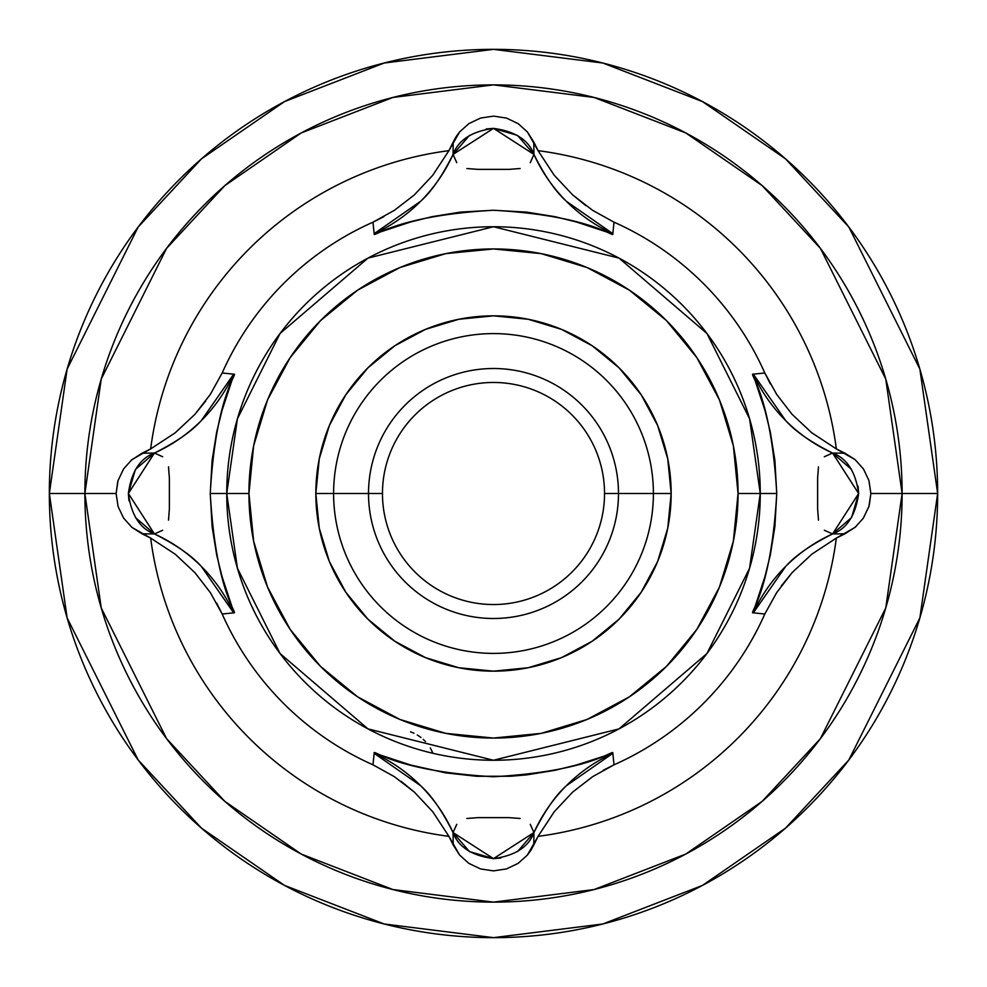 <?xml version="1.0" encoding="UTF-8"?>
<svg xmlns="http://www.w3.org/2000/svg" width="987" height="987" viewBox="0 0 987 987"><rect width="100%" height="100%" fill="white"/><g stroke="black" fill="none" stroke-linecap="round" stroke-linejoin="round"><path stroke-width="1.48" d="M824.33 530.253L832.559 533.942A159.894 159.869 -111.4 0 0 753.34 612.828A159.894 159.882 87.1 0 1 832.572 533.942A159.894 0.839 65.6 0 0 832.559 533.942L858.628 493.512L832.559 453.058A159.894 0.839 114.4 0 0 832.572 453.058L858.641 493.512L832.572 533.942L844.958 533.794L836.347 538.075L811.857 554.139L792.166 572.583L776.72 592.545L764.814 614.025L753.34 612.828L785.825 566.23C795.534 555.459 811.117 544.701 832.559 533.942A159.894 0.839 -114.4 0 1 832.572 533.942A159.894 159.882 -92.9 0 0 753.34 612.828C748.01 614.37 771.094 594.162 776.744 493.5L738.054 493.5A244.554 244.554 0 0 1 493.5 738.054A244.554 244.554 0 0 1 248.946 493.5A244.554 244.554 0 0 1 493.5 248.946A244.554 244.554 0 0 1 738.054 493.5L760.261 493.5L749.589 418.809L706.914 333.446L619.034 258.113L493.5 226.739L367.966 258.113L280.086 333.446L237.411 418.809L226.739 493.5L248.946 493.5L253.634 445.791L267.551 399.908L290.153 357.627L320.565 320.565L357.627 290.153L399.908 267.551L445.791 253.634L493.5 248.946L541.209 253.634L587.092 267.551L629.373 290.153L666.435 320.565L696.847 357.627L719.449 399.908L733.366 445.791L738.054 493.5L733.366 541.209L719.449 587.092L696.847 629.373L666.435 666.435L629.373 696.847L587.092 719.449L541.209 733.366L493.5 738.054L445.791 733.366L399.908 719.449L357.627 696.847L320.565 666.435L290.153 629.373L267.551 587.092L253.634 541.209L248.946 493.5L226.739 493.5A266.761 266.761 0 0 1 493.5 226.739A266.761 266.761 0 0 1 760.261 493.5L776.744 493.5L774.881 460.337L770.304 431.998L764.987 410.53L753.328 375.171L753.34 374.172L764.814 372.975A296.877 296.877 0 0 0 614.025 222.186L612.828 233.66L611.829 233.672L576.433 222.001L554.904 216.671L526.602 212.106L493.488 210.256L460.324 212.119L431.985 216.696L410.518 222.013L375.171 233.672L374.172 233.66L372.975 222.186A296.877 296.877 0 0 0 222.186 372.975L233.66 374.172L233.672 375.171L222.001 410.567L216.671 432.084L212.106 460.386L210.256 493.5L226.739 493.5L210.256 493.5C215.943 594.347 238.977 614.284 233.66 612.828A159.894 159.882 92.9 0 0 154.428 533.942L128.359 493.488L154.428 453.058A159.894 159.882 87.1 0 0 233.66 374.172L201.175 420.77C191.466 431.541 175.883 442.299 154.441 453.058A159.894 0.839 65.6 0 1 154.428 453.058A159.894 0.839 -114.4 0 0 154.441 453.058L128.372 493.488L154.441 533.942A159.894 0.839 -65.6 0 0 154.428 533.942A159.894 0.839 114.4 0 1 154.441 533.942C175.883 544.701 191.466 555.459 201.175 566.23L233.66 612.828L222.186 614.025L210.317 592.595L194.97 572.731L175.316 554.287L150.653 538.075L142.042 533.794L154.428 533.942A159.894 159.882 -87.1 0 1 233.66 612.828A159.894 159.869 111.4 0 0 154.441 533.942L162.682 530.253M401.129 781.346L414.417 792.166L432.861 811.857L448.925 836.347L432.861 811.857L414.417 792.166L394.455 776.72L372.975 764.814L374.172 753.34A159.894 159.882 177.1 0 1 453.058 832.572L453.206 844.958L448.925 836.347A345.734 345.734 0 0 1 150.653 538.075L131.888 527.354L123.572 518.052L118.07 506.479L116.121 493.5L84.882 493.5L101.229 379.082L166.606 248.329L224.814 185.642L301.208 132.949L392.912 97.454L493.5 84.882L594.088 97.454L685.792 132.949L762.186 185.642L820.394 248.329L885.771 379.082L902.118 493.5L937.65 493.5L919.884 369.138L848.82 227.01L785.541 158.87L702.51 101.599L602.835 63.02L493.5 49.35L384.165 63.02L284.49 101.599L201.459 158.87L138.18 227.01L67.116 369.138L49.35 493.5L116.121 493.5L118.07 480.546L123.622 468.874L131.925 459.621L150.653 448.925A345.734 345.734 0 0 1 448.925 150.653L459.658 131.876L468.973 123.56L480.57 118.058L493.562 116.121L506.504 118.082L518.15 123.634L527.391 131.937L538.075 150.653A345.734 345.734 0 0 1 836.347 448.925L855.112 459.646L863.428 468.948L868.93 480.521L870.879 493.5L902.118 493.5A408.618 408.618 0 0 0 493.5 84.882A408.618 408.618 0 0 0 84.882 493.5A408.618 408.618 0 0 0 493.5 902.118A408.618 408.618 0 0 0 902.118 493.5L870.879 493.5L868.93 506.454L863.378 518.126L855.075 527.379L836.347 538.075A345.734 345.734 0 0 1 538.075 836.347L533.794 844.958L533.942 832.572L493.488 858.641L453.058 832.572A159.894 159.882 -2.9 0 0 374.172 753.34L420.77 785.825C431.541 795.534 442.299 811.117 453.058 832.559A159.894 0.839 -24.4 0 1 453.058 832.572A159.894 0.839 155.6 0 0 453.058 832.559L493.488 858.628L533.942 832.559A159.894 0.839 -155.6 0 0 533.942 832.572A159.894 0.839 24.4 0 1 533.942 832.559C544.701 811.117 555.459 795.534 566.23 785.825L612.828 753.34A159.894 159.882 2.9 0 0 533.942 832.572A159.894 159.882 -177.1 0 1 612.828 753.34L614.025 764.814L592.595 776.683L572.731 792.03L554.287 811.684L538.075 836.347L554.287 811.684L572.731 792.03L592.595 776.683M333.606 493.5A159.894 159.894 0 0 0 493.5 653.394A159.894 159.894 0 0 0 653.394 493.5L671.16 493.5A177.66 177.66 0 0 1 493.5 671.16A177.66 177.66 0 0 1 315.84 493.5L368.509 493.5A124.991 124.991 0 0 0 493.5 618.491A124.991 124.991 0 0 0 618.491 493.5L653.394 493.5A159.894 159.894 0 0 1 493.5 653.394A159.894 159.894 0 0 1 333.606 493.5A159.894 159.894 0 0 1 493.5 333.606A159.894 159.894 0 0 1 653.394 493.5L618.491 493.5A124.991 124.991 0 0 0 493.5 368.509A124.991 124.991 0 0 0 368.509 493.5L382.462 493.5A111.037 111.037 0 0 1 493.5 382.462A111.037 111.037 0 0 1 604.537 493.5L618.491 493.5L604.537 493.5A111.037 111.037 0 0 1 493.5 604.537A111.037 111.037 0 0 1 382.462 493.5A111.037 111.037 0 0 1 493.5 382.462A111.037 111.037 0 0 1 604.537 493.5A111.037 111.037 0 0 1 493.5 604.537A111.037 111.037 0 0 1 382.462 493.5L368.509 493.5A124.991 124.991 0 0 0 493.5 618.491A124.991 124.991 0 0 0 618.491 493.5A124.991 124.991 0 0 0 493.5 368.509A124.991 124.991 0 0 0 368.509 493.5L315.84 493.5L319.257 528.156L329.362 561.492L345.783 592.2L367.88 619.12L394.8 641.217L425.508 657.638L458.844 667.743L493.5 671.16L528.156 667.743L561.492 657.638L592.2 641.217L619.12 619.12L641.217 592.2L657.638 561.492L667.743 528.156L671.16 493.5L667.743 458.844L657.638 425.508L641.217 394.8L619.12 367.88L592.2 345.783L561.492 329.362L528.156 319.257L493.5 315.84L458.844 319.257L425.508 329.362L394.8 345.783L367.88 367.88L345.783 394.8L329.362 425.508L319.257 458.844L315.84 493.5A177.66 177.66 0 0 1 493.5 315.84A177.66 177.66 0 0 1 671.16 493.5L653.394 493.5A159.894 159.894 0 0 0 493.5 333.606A159.894 159.894 0 0 0 333.606 493.5M49.35 493.5A444.15 444.15 0 0 1 493.5 49.35A444.15 444.15 0 0 1 937.65 493.5A444.15 444.15 0 0 1 493.5 937.65A444.15 444.15 0 0 1 49.35 493.5L67.116 617.862L138.18 759.99L201.459 828.13L284.49 885.401L384.165 923.98L493.5 937.65L602.835 923.98L702.51 885.401L785.541 828.13L848.82 759.99L919.884 617.862L937.65 493.5L902.118 493.5L885.771 607.918L820.394 738.671L762.186 801.358L685.792 854.051L594.088 889.546L493.5 902.118L392.912 889.546L301.208 854.051L224.814 801.358L166.606 738.671L101.229 607.918L84.882 493.5L49.35 493.5M869.226 505.48L870.879 493.5L868.93 480.521L863.428 468.948L855.112 459.646L844.958 453.206L832.572 453.058A159.894 0.839 -65.6 0 1 832.559 453.058C811.117 442.299 795.534 431.541 785.825 420.77L753.34 374.172A159.894 159.882 -87.1 0 0 832.572 453.058A159.894 159.882 92.9 0 1 753.34 374.172L764.814 372.975L776.683 394.405L792.03 414.269L811.684 432.713L836.347 448.925L844.958 453.206L832.572 453.058L851.547 469.417M128.964 500.804L128.359 493.512L135.429 469.454L154.428 453.058L142.042 453.206L150.653 448.925L175.143 432.861L194.834 414.417L210.28 394.455L222.186 372.975L233.66 374.172A159.894 159.882 -92.9 0 1 154.428 453.058L142.042 453.206L131.185 460.25M456.747 824.33L453.058 832.559A159.894 159.869 -21.4 0 0 374.172 753.34C372.63 748.01 392.838 771.094 493.512 776.744C594.359 771.044 614.284 748.023 612.828 753.34L614.025 764.814A296.877 296.877 0 0 0 764.814 614.025L753.34 612.828L753.328 611.829L764.999 576.433L770.329 554.916L774.894 526.614L776.744 493.5C771.057 392.653 748.023 372.716 753.34 374.172A159.894 159.869 -68.6 0 0 832.559 453.058L824.318 456.747M162.67 456.747L154.441 453.058A159.894 159.869 68.6 0 0 233.66 374.172C238.99 372.63 215.906 392.838 210.256 493.5L212.119 526.663L216.696 555.002L222.013 576.47L233.672 611.829L233.66 612.828L222.186 614.025A296.877 296.877 0 0 0 372.975 764.814L374.172 753.34L375.171 753.328L410.567 764.999L445.47 772.833L476.709 776.275L510.501 776.263L526.676 774.881L555.015 770.304L576.482 764.987L612.828 753.34A159.894 159.869 21.4 0 0 533.942 832.559L530.253 824.318M760.261 493.5A266.761 266.761 0 0 1 493.5 760.261A266.761 266.761 0 0 1 226.739 493.5L237.411 568.191L280.086 653.554L367.966 728.887L493.5 760.261L619.034 728.887L706.914 653.554L749.589 568.191L760.261 493.5M603.106 770.341L614.025 764.814A296.877 296.877 0 0 0 764.814 614.025L776.72 592.545M781.346 585.871L792.166 572.583L811.857 554.139L836.347 538.075A345.734 345.734 0 0 1 538.075 836.347L527.342 855.124L518.027 863.44L506.43 868.942L493.438 870.879L480.496 868.918L468.85 863.366L459.609 855.063L448.925 836.347A345.734 345.734 0 0 1 150.653 538.075L175.316 554.287L194.97 572.731L210.317 592.595M216.659 603.106L222.186 614.025A296.877 296.877 0 0 0 372.975 764.814L394.455 776.72M205.654 401.129L194.834 414.417L175.143 432.861L150.653 448.925A345.734 345.734 0 0 1 448.925 150.653L432.713 175.316L414.269 194.97L394.405 210.317L414.269 194.97L432.713 175.316L448.925 150.653L453.206 142.042L453.058 154.428L493.512 128.359L533.942 154.428A159.894 159.882 177.1 0 0 612.828 233.66L566.23 201.175C555.459 191.466 544.701 175.883 533.942 154.441A159.894 0.839 155.6 0 1 533.942 154.428A159.894 0.839 -24.4 0 0 533.942 154.441L493.512 128.372L453.058 154.441A159.894 0.839 24.4 0 0 453.058 154.428A159.894 0.839 -155.6 0 1 453.058 154.441C442.299 175.883 431.541 191.466 420.77 201.175L374.172 233.66A159.894 159.882 -177.1 0 0 453.058 154.428A159.894 159.882 2.9 0 1 374.172 233.66L372.975 222.186A296.877 296.877 0 0 0 222.186 372.975L210.28 394.455M383.894 216.659L372.975 222.186L394.405 210.317M486.196 128.964L493.488 128.359L517.546 135.429L533.942 154.428L533.794 142.042L538.075 150.653L554.139 175.143L572.583 194.834L592.545 210.28L614.025 222.186L612.828 233.66A159.894 159.882 -2.9 0 1 533.942 154.428L533.794 142.042L527.391 131.937L518.15 123.634L506.504 118.082L493.562 116.121L480.57 118.058L468.973 123.56L459.658 131.876L456.056 136.786L453.206 142.042L453.058 154.428L469.417 135.453M530.253 162.67L533.942 154.441A159.894 159.869 158.6 0 0 612.828 233.66C614.37 238.99 594.162 215.906 493.488 210.256C392.641 215.956 372.716 238.977 374.172 233.66A159.894 159.869 -158.6 0 0 453.058 154.441L456.747 162.682M770.341 383.894L764.814 372.975A296.877 296.877 0 0 0 614.025 222.186L592.545 210.28M585.871 205.654L572.583 194.834L554.139 175.143L538.075 150.653A345.734 345.734 0 0 1 836.347 448.925L811.684 432.713L792.03 414.269L776.683 394.405M466.863 168.53L478.3 169.382L508.761 169.382L520.149 168.518M533.942 154.441C528.65 140.018 515.165 131.333 493.512 128.372C471.848 131.32 458.363 140.006 453.058 154.441M117.774 481.52L116.121 493.5L118.07 506.479L123.572 518.052L131.888 527.354L142.042 533.794L154.428 533.942L135.453 517.583M500.804 858.036L493.512 858.641L469.454 851.571L453.058 832.572L453.206 844.958L459.609 855.063L468.85 863.366L480.496 868.918L493.438 870.879L506.43 868.942L518.027 863.44L527.342 855.124L530.944 850.214L533.794 844.958L533.942 832.572L517.583 851.547M858.036 486.196L858.641 493.488L851.571 517.546L832.572 533.942L844.958 533.794L855.815 526.75M168.53 520.137L169.382 508.7L169.382 478.239L168.518 466.851M154.441 453.058C140.018 458.35 131.333 471.835 128.372 493.488C131.32 515.152 140.006 528.637 154.441 533.942M520.137 818.47L508.7 817.618L478.239 817.618L466.851 818.482M453.058 832.559C458.35 846.982 471.835 855.667 493.488 858.628C515.152 855.68 528.637 846.994 533.942 832.559M818.47 466.863L817.618 478.3L817.618 508.761L818.482 520.149M832.559 533.942C846.982 528.65 855.667 515.165 858.628 493.512C855.68 471.848 846.994 458.363 832.559 453.058M410.555 731.836L413.985 733.218M417.291 734.957L420.98 737.474M423.213 739.337L425.483 741.57M430.295 747.899L432.997 753.315"/></g></svg>
